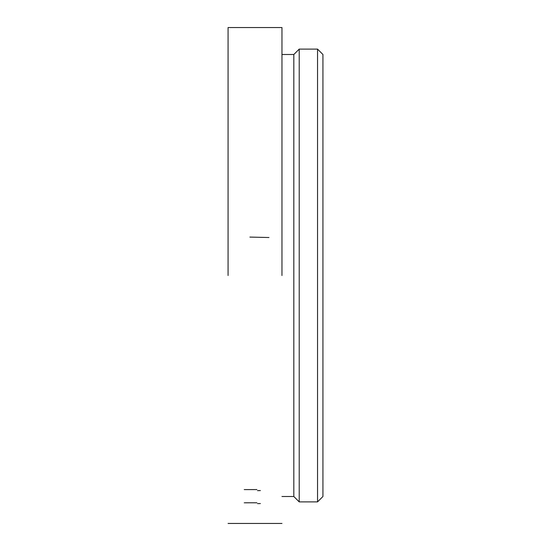 <?xml version="1.0" encoding="UTF-8"?>
<svg xmlns="http://www.w3.org/2000/svg" width="551" height="551" viewBox="0 0 551 551"><rect width="100%" height="100%" fill="white"/><g stroke="black" fill="none" stroke-linecap="round" stroke-linejoin="round"><path stroke-width="0.83" d="M317.541 49.108L322.934 54.501L322.934 496.499L317.541 501.892L317.541 49.108L299.214 49.108L299.214 501.892L317.541 501.892M281.967 496.499L293.828 496.499L293.828 54.501L281.967 54.501M281.967 275.5L281.967 27.55L281.967 275.5M228.066 275.5L228.066 27.55L281.967 27.55L228.066 27.55L228.066 275.5M249.899 237.082L268.978 237.522M257.551 490.659L260.382 490.542M256.938 489.584L244.238 489.598M257.551 503.642L260.382 503.552M256.938 502.787L244.238 502.801M281.967 523.45L228.066 523.45L281.967 523.45M293.828 496.499L299.214 501.892M293.828 54.501L299.214 49.108"/></g></svg>
